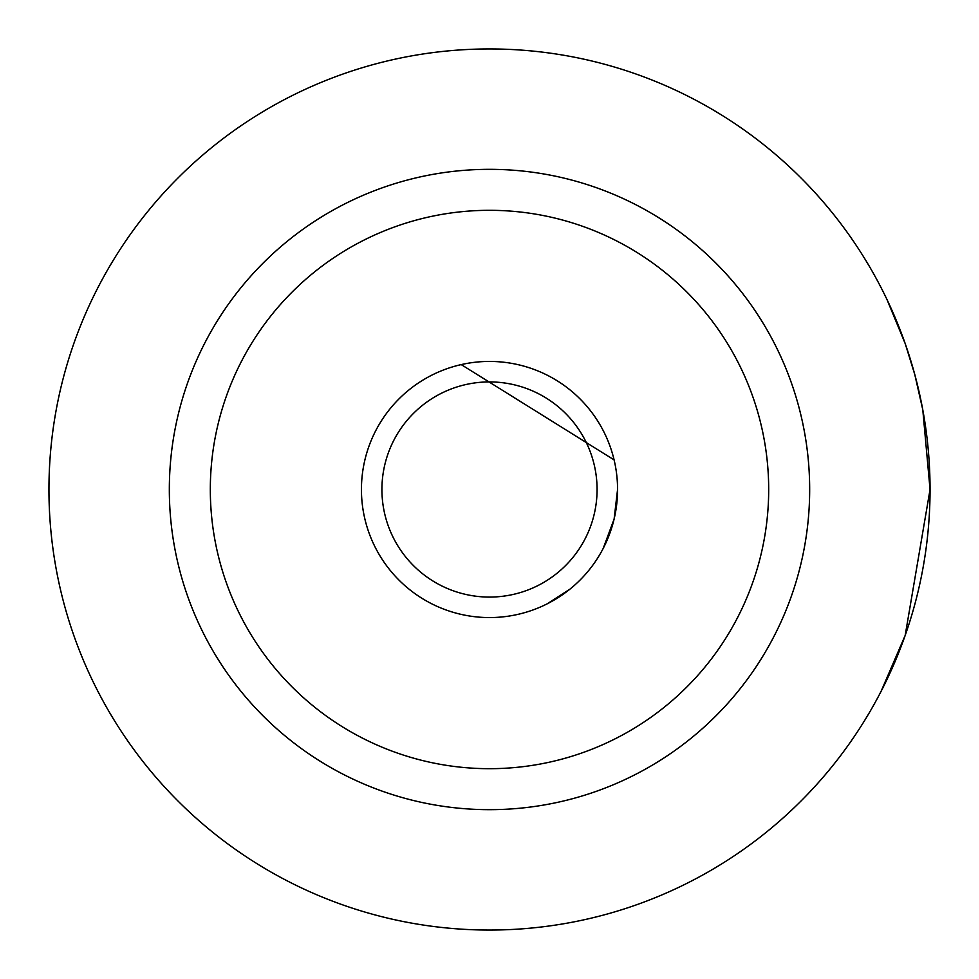 <?xml version="1.0" encoding="UTF-8"?>
<svg xmlns="http://www.w3.org/2000/svg" width="979" height="979" viewBox="0 0 979 979"><rect width="100%" height="100%" fill="white"/><g stroke="black" fill="none" stroke-linecap="round" stroke-linejoin="round"><path stroke-width="1.47" d="M886.852 679.756L881.051 691.419M930.05 489.5A440.55 440.55 0 0 0 489.5 48.95A440.55 440.55 0 0 0 48.95 489.5A440.55 440.55 0 0 0 489.5 930.05A440.55 440.55 0 0 0 930.05 489.5L922.805 409.92L930.05 489.5L905.171 635.444L881.076 691.37M547.114 603.872L570.072 589.052M603.174 548.485L614.09 519.127M614.114 519.054L617.565 489.5M768.686 489.5A279.186 279.186 0 0 0 489.5 210.314A279.186 279.186 0 0 0 210.314 489.5A279.186 279.186 0 0 0 489.5 768.686A279.186 279.186 0 0 0 768.686 489.5M169.33 489.5A320.17 320.17 0 0 1 489.5 169.33A320.17 320.17 0 0 1 809.67 489.5A320.17 320.17 0 0 1 489.5 809.67A320.17 320.17 0 0 1 169.33 489.5M922.744 409.601L914.741 374.357M905.159 343.507L886.925 299.39L895.663 318.86M905.367 344.118L914.851 374.761L905.367 344.118M429.316 602.538L425.792 600.592M878.958 283.567L881.112 287.704M886.925 299.39L895.406 318.261M461.219 364.592L614.102 459.897M427.37 377.515L425.792 378.408M361.435 489.5L361.496 485.4M489.5 597.08A107.58 107.58 0 0 0 597.08 489.5A107.58 107.58 0 0 0 489.5 381.92A107.58 107.58 0 0 0 381.92 489.5A107.58 107.58 0 0 0 489.5 597.08M489.5 361.435A128.065 128.065 0 0 1 617.565 489.5A128.065 128.065 0 0 1 489.5 617.565A128.065 128.065 0 0 1 361.435 489.5A128.065 128.065 0 0 1 489.5 361.435"/></g></svg>
